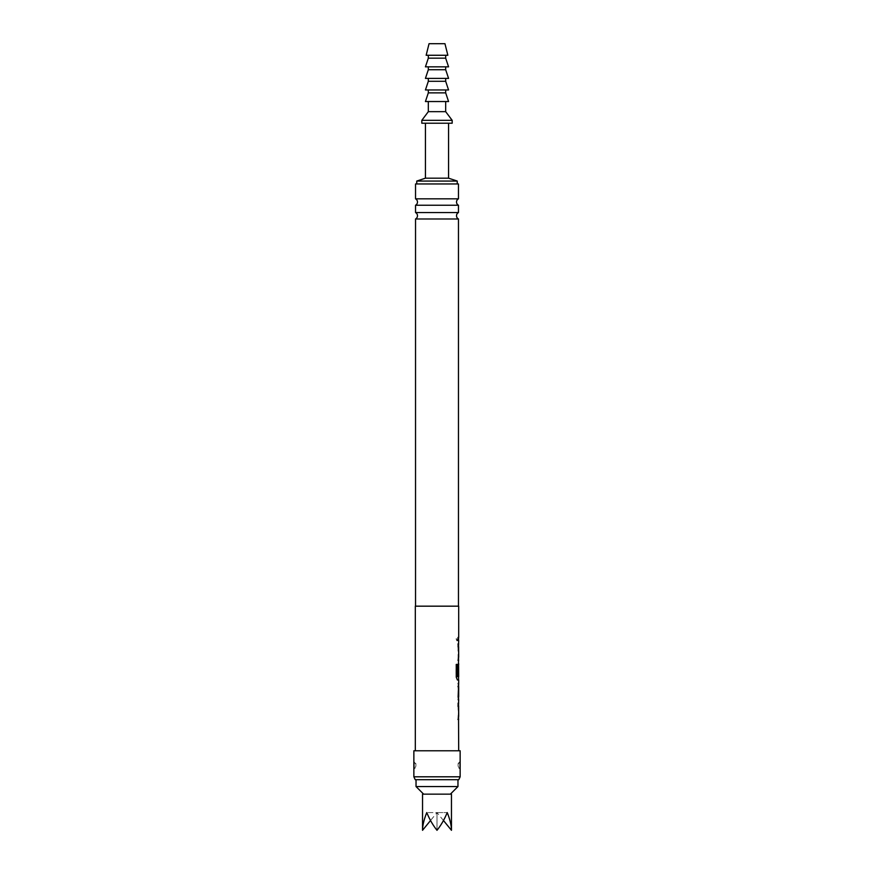 <?xml version="1.0" encoding="UTF-8"?>
<svg xmlns="http://www.w3.org/2000/svg" width="874" height="874" viewBox="0 0 874 874"><rect width="100%" height="100%" fill="white"/><g stroke="black" fill="none" stroke-linecap="round" stroke-linejoin="round"><path stroke-width="0.66" stroke-dasharray="4.37 3.28" d="M456.261 639.003L457.047 640.882L457.692 639.003L457.047 637.113L456.261 639.003M456.13 639.003L456.916 640.882L457.55 639.003L456.916 637.113L456.13 639.003M415.314 606.174L458.686 606.174M458.697 637.485L458.129 637.485L458.129 640.522L458.697 640.522M458.544 643.963L458.686 660.252M458.446 663.694L458.686 679.994M458.686 683.435L458.129 683.435L458.129 686.472L458.686 686.472M458.686 696.698L458.129 696.698L458.129 699.735L458.686 699.735M458.686 703.177L458.118 719.466M415.314 750.777L458.686 750.777L415.314 750.777M458.544 657.215L458.686 647M458.686 676.629L458.686 666.403M458.686 716.429L458.621 706.203L457.976 706.203L457.976 703.177L458.588 703.177M413.861 750.777L460.139 750.777M460.139 768.912L459.702 761.757L459.702 768.683L458.107 766.214L458.107 764.247L458.107 766.214A2.742 2.731 0 0 0 459.702 768.683M459.702 761.757L458.107 764.247A2.742 2.731 180 0 1 459.702 761.778M413.861 776.8L460.139 776.8M413.861 768.912L414.298 761.757L414.298 768.683L415.893 766.214L415.893 764.247L415.893 766.214A2.742 2.731 0 0 1 414.298 768.683M413.861 761.549L415.893 764.247A2.742 2.731 180 0 0 414.298 761.778M415.216 779.695L458.784 779.695M458.468 606.174L415.532 606.174L458.468 606.174M415.532 218.981L458.468 218.981M458.468 212.557L415.532 212.557M415.532 205.237L458.468 205.237M458.468 198.824L415.532 198.824M415.532 183.955L458.468 183.955M416.756 183.955L457.244 183.955L416.756 183.955M416.756 181.071L457.244 181.071M425.43 178.176L448.57 178.176M425.43 123.223L448.57 123.223L425.43 123.223M457.965 779.695L416.035 779.695L457.965 779.695M423.628 794.149L450.372 794.149L423.628 794.149M416.035 786.556L457.965 786.556M422.535 794.149L451.465 794.149M451.465 830.3C451.399 825.362 449.99 819.462 447.226 812.591C444.374 819.462 440.966 825.362 437 830.3C433.034 825.362 429.626 819.462 426.774 812.591L447.226 812.591L437 812.591L437 830.3L437 812.591L426.774 812.591C424.01 819.462 422.601 825.362 422.535 830.3M443.468 820.511L437 812.591L430.532 820.511M421.814 123.223L452.186 123.223M421.814 120.339L452.186 120.339M428.326 111.664L445.674 111.664M428.326 101.537L445.674 101.537L428.326 101.537M425.43 101.537L448.57 101.537M428.326 92.862L445.674 92.862M425.43 89.967L448.57 89.967M437 89.967L445.674 89.967L437 89.967M428.326 81.293L445.674 81.293M425.43 78.398L448.57 78.398M437 78.398L445.674 78.398L437 78.398M428.326 69.723L445.674 69.723M425.43 66.839L448.57 66.839M437 66.839L445.674 66.839L437 66.839M428.326 58.165L445.674 58.165M426.151 55.27L447.849 55.27M437 55.27L445.674 55.27L437 55.27M429.047 43.7L444.953 43.7M457.987 640.522L457.976 637.485L457.987 640.522L458.544 640.522M458.544 637.485L457.987 637.485M458.446 643.963L458.129 646.793M458.479 657.215L458.118 643.963M457.987 646.793L458.118 660.252M457.976 660.252L458.118 657.215M458.599 675.231L457.976 675.231L457.976 666.534L458.544 679.994L457.255 679.994L456.13 677.153L456.13 664.404L457.463 664.404M457.386 676.629L458.544 676.629L458.621 666.403M458.479 696.698L457.987 699.735L458.544 699.735L457.976 686.265L458.577 683.435M458.435 683.435L458.129 686.472M457.987 686.472L458.544 686.472M458.446 703.177L458.129 706.006M457.976 719.466L458.479 706.203M457.987 706.006L458.446 719.466"/><path stroke-width="1.31" d="M458.697 637.485L458.129 637.485L458.697 637.485L458.686 606.174L415.314 606.174L415.314 750.777M458.544 637.485L457.987 637.485L458.544 637.485L458.544 640.522L457.976 640.522L458.697 640.522L458.544 644.051M458.544 660.154L458.118 675.231L458.686 663.694M457.463 664.404L457.463 676.421L457.463 664.404L456.261 664.404L456.261 677.153L457.397 679.994L458.686 679.994L458.686 683.435L458.129 683.435M458.129 686.472L458.686 686.472L458.686 696.698L458.129 696.698M458.129 699.735L458.686 699.735L458.544 703.264M458.544 719.368L458.686 750.777M458.686 719.466L458.118 719.466L458.621 716.429M458.621 706.203L458.686 716.429M458.686 706.203L458.118 706.203L458.118 703.177L458.686 703.177M458.686 699.735L458.118 696.895L458.686 683.435M457.463 676.421L458.686 676.629L458.621 666.403L458.599 675.231M458.686 660.252L458.118 660.252L458.621 657.215M458.621 647L458.686 657.215M458.686 647L458.118 647L458.118 643.963L458.686 643.963M458.118 640.522L458.118 637.485M458.686 686.472L458.686 696.698M460.139 750.777L413.861 750.777L413.861 776.8L460.139 776.8L460.139 750.777M460.139 776.8L458.784 779.695L415.216 779.695L413.861 776.8M460.019 762.707L460.139 768.912M413.861 768.912L414.025 763.253M458.468 606.174L458.468 218.981L415.532 218.981L415.532 606.174M415.532 218.981A3.616 3.616 0 0 0 415.532 212.557L458.468 212.557A3.616 3.616 0 0 0 458.468 218.981M458.468 212.557L458.468 205.237L415.532 205.237L415.532 212.557M458.468 205.237A3.616 3.616 0 0 1 458.468 198.824L458.468 183.955L415.532 183.955L415.532 198.824L458.468 198.824M415.532 205.237A3.616 3.616 0 0 0 415.532 198.824M448.57 123.223L448.57 178.176L457.244 181.071L457.244 183.955M425.43 123.223L425.43 178.176L416.756 181.071L416.756 183.955M416.035 779.695L416.035 786.556L457.965 786.556L457.965 779.695M450.372 794.149L457.965 786.556M423.628 794.149L416.035 786.556M422.535 830.3C422.601 825.362 424.01 819.462 426.774 812.591C429.626 819.462 433.034 825.362 437 830.3C440.966 825.362 444.374 819.462 447.226 812.591C449.99 819.462 451.399 825.362 451.465 830.3L451.465 794.149L422.535 794.149L422.535 830.3L430.532 820.511M451.465 830.3L443.468 820.511M445.674 101.537L445.674 111.664L452.186 120.339L452.186 123.223L421.814 123.223L421.814 120.339L428.326 111.664L428.326 101.537M437 101.537L425.43 101.537L428.326 92.862L445.674 92.862L448.57 101.537L437 101.537M445.674 111.664L428.326 111.664M452.186 120.339L421.814 120.339M448.57 178.176L425.43 178.176M457.244 181.071L416.756 181.071M437 89.967L425.43 89.967L428.326 81.293L445.674 81.293L448.57 89.967L437 89.967M437 78.398L425.43 78.398L428.326 69.723L445.674 69.723L448.57 78.398L437 78.398M437 66.839L425.43 66.839L428.326 58.165L445.674 58.165L448.57 66.839L437 66.839M437 55.27L426.151 55.27L429.047 43.7L444.953 43.7L447.849 55.27L437 55.27M457.987 640.522L458.544 640.522M457.976 643.963L458.588 643.963M458.544 643.963L458.544 647M458.544 657.215L458.544 660.252L457.976 660.252M457.386 676.629L458.479 676.629M458.544 676.629L458.544 679.994M457.987 686.472L458.544 686.472L458.544 699.648M458.544 683.523L458.544 686.472M458.544 703.177L458.544 706.203L457.976 706.203M458.544 716.429L458.544 719.466L457.976 719.466M428.326 89.967L428.326 92.862M428.326 78.398L428.326 81.293M428.326 66.839L428.326 69.723M428.326 55.27L428.326 58.165M445.674 55.27L445.674 58.165M445.674 66.839L445.674 69.723M445.674 78.398L445.674 81.293M445.674 89.967L445.674 92.862"/></g></svg>
